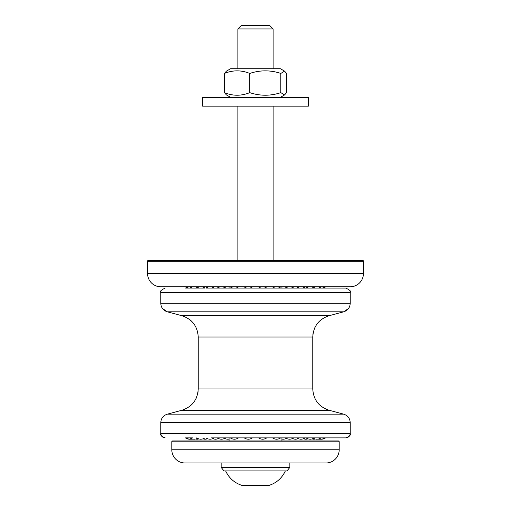 <?xml version="1.0" encoding="UTF-8"?>
<svg xmlns="http://www.w3.org/2000/svg" width="511" height="511" viewBox="0 0 511 511"><rect width="100%" height="100%" fill="white"/><g stroke="black" fill="none" stroke-linecap="round" stroke-linejoin="round"><path stroke-width="0.77" d="M229.069 286.78L229.069 288.095L217.341 288.095L225.523 288.095A6.994 6.994 0 0 0 217.341 288.095M219.602 288.095L209.229 288.095M198.204 288.095L190.022 288.095L198.204 288.095M187.741 288.095L195.924 288.095M194.384 288.095L186.202 288.095A6.994 6.994 0 0 1 192.206 287.041M196.716 288.095L204.898 288.095A6.994 6.994 0 0 0 196.716 288.095M205.965 288.095L214.147 288.095A6.994 6.994 0 0 0 205.965 288.095M238.49 288.095L230.308 288.095A6.994 6.994 0 0 1 238.49 288.095M252.447 288.095L244.264 288.095A6.994 6.994 0 0 1 252.447 288.095M266.736 288.095L258.553 288.095A6.994 6.994 0 0 1 266.736 288.095M305.035 288.095L296.853 288.095A6.994 6.994 0 0 1 305.035 288.095L309.787 288.095L305.035 288.095M314.284 288.095L306.102 288.095A6.994 6.994 0 0 1 314.284 288.095L320.978 288.095A6.994 6.994 0 0 0 313.537 287.629M317.388 288.095L325.571 288.095A6.994 6.994 0 0 0 321.093 286.786M323.259 288.095L315.076 288.095M293.659 288.095A6.994 6.994 0 0 0 285.477 288.095L281.931 288.095L281.931 286.78L255.5 286.78M350.214 292.503C351.357 291.462 349.888 289.993 345.806 288.095C349.888 289.993 351.357 291.462 350.214 292.503C351.357 291.462 349.888 289.993 345.806 288.095C349.888 289.993 351.357 291.462 350.214 292.503L350.214 303.304L160.786 303.304L160.786 292.503C159.643 291.462 161.112 289.993 165.194 288.095C161.125 289.973 159.656 291.442 160.786 292.503L350.214 292.503C351.344 291.442 349.875 289.973 345.806 288.095L211.42 288.095M312.77 336.998C313.422 326.229 318.858 319.139 329.09 315.721L181.91 315.721C192.136 319.139 197.578 326.229 198.23 336.998L312.77 336.998L312.77 388.98L198.23 388.98C197.578 399.743 192.142 406.833 181.91 410.25L329.09 410.25L343.679 414.159L167.321 414.159C163.226 415.526 161.048 418.362 160.786 422.674L350.214 422.674L350.214 433.469C350.987 434.982 349.518 436.451 345.806 437.876L211.42 437.876M230.608 68.723L280.392 68.723L284.576 71.138L280.826 73.437C270.472 69.994 260.118 69.994 249.758 73.437C241.313 69.994 232.875 69.994 224.431 73.437L226.424 71.138L224.431 73.437L226.424 71.138L230.608 68.723M230.608 97.352L226.424 94.937L224.431 92.638C232.875 96.081 241.313 96.081 249.758 92.638C260.118 96.081 270.472 96.081 280.826 92.638L284.576 94.937L286.569 92.638L286.569 73.437L284.576 71.138M280.826 92.638L280.826 73.437M224.431 92.638L226.424 94.937L224.431 92.638L224.431 73.437M249.758 92.638L249.758 73.437M202.637 106.167L308.363 106.167L308.363 97.352L202.637 97.352L202.637 106.167M237.877 68.723L237.877 28.929L273.123 28.929L273.123 68.723M237.877 260.348L148.452 260.348A0.881 0.881 0 0 0 147.57 261.23A0.881 0.881 0 0 1 148.452 260.348L362.548 260.348L237.877 260.348L237.877 106.167M273.123 28.929L269.744 25.55L241.256 25.55L237.877 28.929M289.858 467.386L286.997 470.912L224.003 470.912L221.142 467.386L289.858 467.386L289.858 462.985M192.206 438.93A6.994 6.994 0 0 1 186.202 437.876L193.03 437.876M350.214 286.78L160.786 286.78A13.216 13.216 0 0 1 147.57 273.564L147.57 261.23L363.43 261.23A0.881 0.881 0 0 0 362.548 260.348A0.881 0.881 0 0 1 363.43 261.23L363.43 273.564A13.216 13.216 0 0 1 350.214 286.78A13.216 13.216 0 0 0 363.43 273.564L147.57 273.564A13.216 13.216 0 0 0 160.786 286.78M325.98 462.985L185.02 462.985A13.216 13.216 0 0 1 171.805 449.769L171.805 441.836L339.195 441.836L339.195 449.769A13.216 13.216 0 0 1 325.98 462.985A13.216 13.216 0 0 0 339.195 449.769L171.805 449.769A13.216 13.216 0 0 0 185.02 462.985M339.195 441.836A0.881 0.881 0 0 0 338.32 440.955A0.881 0.881 0 0 1 339.195 441.836A0.881 0.881 0 0 0 338.32 440.955L172.68 440.955A0.881 0.881 0 0 0 171.805 441.836M329.09 315.721L343.679 311.812L329.09 315.721L343.679 311.812L167.321 311.812C163.226 310.445 161.048 307.609 160.786 303.304C161.048 307.609 163.226 310.445 167.321 311.812C163.226 310.445 161.048 307.609 160.786 303.304C161.048 307.609 163.226 310.445 167.321 311.812L162.485 308.497M350.214 433.469L349.952 434.963L348.917 436.592L349.952 434.963L350.214 433.469C349.952 436.145 348.483 437.614 345.806 437.876C348.483 437.614 349.952 436.145 350.214 433.469L160.786 433.469C160.013 434.982 161.482 436.451 165.194 437.876C162.517 437.614 161.048 436.145 160.786 433.469C161.048 436.145 162.517 437.614 165.194 437.876L163.13 437.359L165.194 437.876M242.361 485.45L268.971 485.431C276.528 482.959 281.995 478.117 285.362 470.912C281.995 478.117 276.528 482.959 268.971 485.431L242.029 485.431C234.472 482.959 229.005 478.117 225.638 470.912C229.005 478.117 234.472 482.959 242.029 485.431L268.531 485.322M362.548 260.348A0.881 0.881 0 0 1 363.43 261.23M229.069 286.901A6.994 6.994 0 0 0 224.597 287.533M224.597 438.438A6.994 6.994 0 0 0 229.069 439.07M218.472 287.438A6.994 6.994 0 0 0 212.787 287.329M212.787 438.642A6.994 6.994 0 0 0 218.472 438.54M207.6 287.227A6.994 6.994 0 0 0 202.976 287.118M202.976 438.853A6.994 6.994 0 0 0 207.6 438.751M198.964 287.022A6.994 6.994 0 0 0 195.617 286.939M195.617 439.032A6.994 6.994 0 0 0 198.964 438.949M192.973 286.869A6.994 6.994 0 0 0 191.063 286.818M191.063 439.153A6.994 6.994 0 0 0 192.973 439.102M189.907 286.786A6.994 6.994 0 0 0 185.429 288.095M185.429 437.876A6.994 6.994 0 0 0 189.907 439.185M197.463 287.629A6.994 6.994 0 0 0 190.022 288.095M190.022 437.876A6.994 6.994 0 0 0 197.463 438.342M196.716 437.876A6.994 6.994 0 0 0 204.898 437.876M205.965 437.876A6.994 6.994 0 0 0 214.147 437.876M217.341 437.876A6.994 6.994 0 0 0 225.523 437.876M230.308 437.876A6.994 6.994 0 0 0 238.49 437.876M244.264 437.876A6.994 6.994 0 0 0 252.447 437.876M258.553 437.876A6.994 6.994 0 0 0 266.736 437.876M280.692 288.095A6.994 6.994 0 0 0 272.51 288.095M272.51 437.876A6.994 6.994 0 0 0 280.692 437.876M285.477 437.876A6.994 6.994 0 0 0 293.659 437.876M296.853 437.876A6.994 6.994 0 0 0 305.035 437.876M306.102 437.876A6.994 6.994 0 0 0 314.284 437.876M313.537 438.342A6.994 6.994 0 0 0 320.978 437.876M324.798 288.095A6.994 6.994 0 0 0 318.794 287.041M318.794 438.93A6.994 6.994 0 0 0 324.798 437.876M321.093 439.185A6.994 6.994 0 0 0 325.571 437.876M319.937 286.818A6.994 6.994 0 0 0 318.027 286.869M318.027 439.102A6.994 6.994 0 0 0 319.937 439.153M315.383 286.939A6.994 6.994 0 0 0 312.036 287.022M312.036 438.949A6.994 6.994 0 0 0 315.383 439.032M308.024 287.118A6.994 6.994 0 0 0 303.4 287.227M303.4 438.751A6.994 6.994 0 0 0 308.024 438.853M298.213 287.329A6.994 6.994 0 0 0 292.528 287.438M292.528 438.54A6.994 6.994 0 0 0 298.213 438.642M286.403 287.533A6.994 6.994 0 0 0 281.931 286.901M281.931 439.07A6.994 6.994 0 0 0 286.403 438.438M229.069 437.876L229.069 440.955M281.931 437.876L281.931 440.955M343.679 311.812C347.774 310.445 349.952 307.609 350.214 303.304C349.952 307.609 347.774 310.445 343.679 311.812C347.774 310.445 349.952 307.609 350.214 303.304C349.952 307.609 347.774 310.445 343.679 311.812L348.515 308.497M181.91 315.721L167.321 311.812M198.23 336.998L198.23 388.98M329.09 410.25C318.864 406.839 313.422 399.743 312.77 388.98M181.91 410.25L167.321 414.159C163.226 415.526 161.048 418.362 160.786 422.674L160.786 433.469L161.048 434.963L162.083 436.592L161.048 434.963L160.786 433.469M350.214 422.674C349.952 418.362 347.774 415.526 343.679 414.159C347.774 415.526 349.952 418.362 350.214 422.674C349.952 418.362 347.774 415.526 343.679 414.159C347.774 415.526 349.952 418.362 350.214 422.674C349.952 418.362 347.774 415.526 343.679 414.159M280.392 97.352L284.576 94.937M273.123 260.348L273.123 106.167M221.142 467.386L221.142 462.985M160.786 292.503C159.643 291.462 161.112 289.993 165.194 288.095C161.112 289.993 159.643 291.462 160.786 292.503C159.643 291.462 161.112 289.993 165.194 288.095M160.786 422.674C161.048 418.362 163.226 415.526 167.321 414.159C163.226 415.526 161.048 418.362 160.786 422.674C161.048 418.362 163.226 415.526 167.321 414.159M285.362 470.912C281.995 478.117 276.528 482.959 268.971 485.431C276.528 482.959 281.995 478.117 285.362 470.912C281.995 478.117 276.528 482.959 268.971 485.431L268.837 485.45M225.638 470.912C229.005 478.117 234.472 482.959 242.029 485.431C234.472 482.959 229.005 478.117 225.638 470.912C229.005 478.117 234.472 482.959 242.029 485.431L242.47 485.322M315.447 326.465L314.712 327.947M313.09 333.229L312.873 334.82M191.382 321.036L190.149 319.943M185.461 317.012L183.979 316.386M324.249 408.315L326.874 409.528M195.566 399.481L196.294 398.018M197.91 392.748L198.127 391.151M347.87 437.359L345.806 437.876L347.87 437.359M349 307.763L349.633 306.434M162 307.763L161.367 306.434"/></g></svg>
